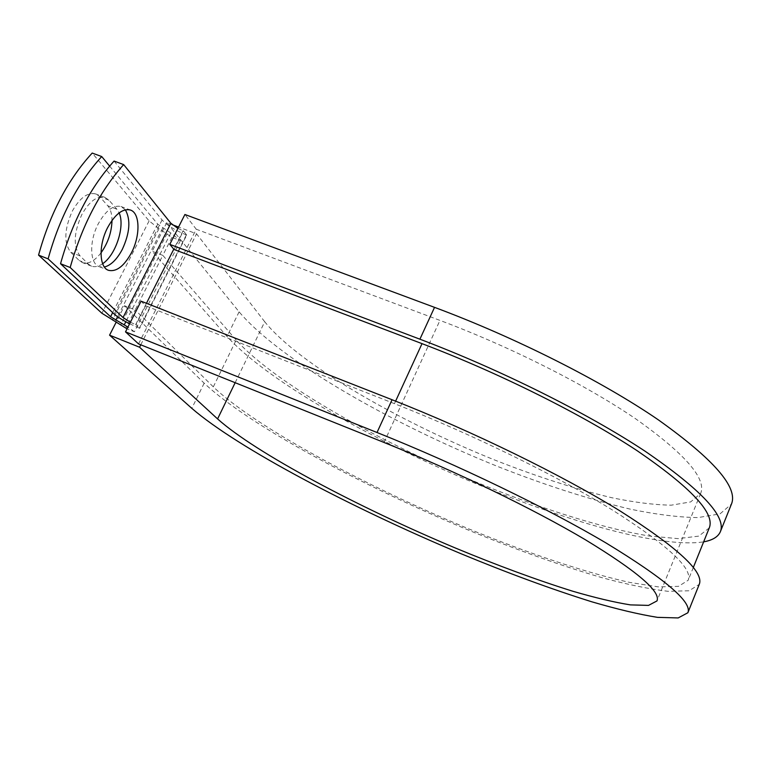 <?xml version="1.0" encoding="UTF-8"?>
<svg xmlns="http://www.w3.org/2000/svg" width="771" height="771" viewBox="0 0 771 771"><rect width="100%" height="100%" fill="white"/><g stroke="black" fill="none" stroke-linecap="round" stroke-linejoin="round"><path stroke-width="0.58" stroke-dasharray="3.85 2.89" d="M101.001 252.859C94.611 261.041 88.463 264.308 82.536 262.651L79.307 260.598L70.768 252.281C63.694 242.836 64.263 229.026 72.445 210.869C79.933 197.79 87.653 192.133 95.604 193.897L99.719 196.701L107.757 205.77C110.542 209.057 111.959 213.933 112.007 220.4M102.649 263.711C98.64 266.487 94.978 267.315 91.643 266.197L88.443 264.154L80.03 255.876C73.081 246.46 73.698 232.659 81.89 214.454C89.359 201.337 97.03 195.651 104.895 197.376L108.952 200.171L116.874 209.201L119.129 212.902M125.355 209.818L120.951 206.493C113.298 204.826 105.762 210.55 98.36 223.648C88.925 241.15 89.744 264.058 99.43 266.766L104.413 267.026M129.624 323.762L139.705 328.311L136.033 324.803L145.623 305.798L141.054 301.172M130.395 322.239L136.033 324.803M177.879 228.389L183.431 230.915L186.717 235.049L139.705 328.311M114.069 161.072L162.074 219.966C167.317 225.489 175.403 230.471 186.351 234.914L186.717 235.049M109.617 166.083L157.737 224.159L170.786 232.996L180.443 240.571L171.923 237.362L159.019 228.64L149.102 220.911L92.202 153.063M180.443 240.571L134.424 331.781L127.061 328.841M134.424 331.781L127.938 327.106M174.063 249.476L183.431 230.915M709.262 527.904L698.786 536.115L678.017 538.63L649.037 535.99C604.609 528.559 546.639 510.45 487.099 486.588C383.312 444.424 275.575 383.929 236.167 340.059L213.316 386.869C255.114 426.758 364.452 485.614 468.556 528.79C528.27 553.289 586.047 572.863 629.907 582.462L658.376 586.885L678.48 586.355L688.166 580.274C693.042 568.632 667.763 545.193 612.328 509.968C556.691 475.659 472.074 434.16 394.463 403.657L145.623 305.798M236.167 340.059L162.816 255.355L135.176 309.952L124.526 305.74L116.093 322.336M213.316 386.869L135.176 309.952L125.856 328.359M171.923 237.362L162.816 255.355L152.195 251.298L227.031 336.464C264.8 378.098 360.992 433.89 458.494 476.256C555.852 518.411 659.06 548.827 703.644 541.859M138.558 343.924L196.248 229.218L184.915 214.492M235.155 382.705L264.723 321.758C298.387 363.575 397.431 420.85 493.922 459.699C536.009 476.333 575.253 488.997 611.644 497.69C634.552 502.422 654.444 504.918 671.31 505.169L690.662 501.921L700.666 493.44C706.699 478.733 685.13 453.926 635.969 419.029C586.615 385.278 510.739 346.863 439.942 320.389L196.248 229.218M172.376 224.737L166.758 222.636L239.097 311.841C279.854 360.115 391.09 423.703 498.606 466.84C545.569 485.325 589.507 499.444 630.437 509.188C656.256 514.517 678.759 517.322 697.948 517.601L720.037 513.872L731.448 504.089M124.526 305.74L204.161 383.168C248.725 425.158 362.457 486.183 470.483 530.949C517.63 550.224 561.442 565.798 601.939 577.672C627.43 584.534 649.461 589.083 668.062 591.328L689.101 590.769L699.239 584.379M166.758 222.636L152.195 251.298M264.723 321.758L196.566 233.815L178.554 227.059M140.775 344.81L196.566 233.815M108.952 200.171L99.719 196.701M186.351 234.914L139.339 328.167M149.102 220.911L101.907 313.257M157.737 224.159L112.672 312.612M162.074 219.966L114.185 314.028M162.681 228.033L117.597 316.717M170.786 232.996L125.818 321.758M183.064 230.78L173.793 249.149M146.451 303.292L135.667 324.649M395.619 401.142L394.463 403.657M167.085 233.574L120.748 324.938M159.019 228.64L112.383 320.264M88.443 264.154L79.307 260.598M80.03 255.876L70.768 252.281M116.874 209.201L107.757 205.77M384.035 442.467L439.942 320.389M239.097 311.841L227.031 336.464M204.161 383.168L191.825 408.351M104.895 197.376L95.604 193.897M99.43 266.766L108.258 270.197M693.341 567.437L688.166 580.274M120.951 206.493L130.26 209.982M91.643 266.197L82.536 262.651M700.666 493.44L657.065 600.715"/><path stroke-width="1.16" d="M107.815 227.252C98.399 244.792 99.093 267.701 108.663 270.361C116.498 271.99 124.064 266.168 131.378 252.898C140.505 235.724 140.168 212.796 130.26 209.982C122.695 208.353 115.207 214.107 107.815 227.252M104.413 267.026C111.014 265.263 116.97 259.393 122.29 249.409C129.856 232.929 130.877 219.735 125.355 209.818M129.624 323.762C122.502 320.11 117.356 316.871 114.185 314.028L60.533 263.721L70.18 267.498L123.042 317.546L130.395 322.239M60.533 263.721C72.204 222.009 90.053 187.796 114.069 161.072L123.668 164.589L170.892 223.272L177.879 228.389M112.007 220.4C111.66 232.177 107.998 242.99 101.001 252.859M127.061 328.841L101.907 313.257L38.55 255.114L48.12 258.863C59.685 217.229 77.553 183.122 101.724 156.552L109.617 166.083M101.724 156.552L92.202 153.063C67.925 179.527 50.038 213.548 38.55 255.114M119.129 212.902C125.278 225.961 115.775 255.095 102.649 263.711M127.938 327.106L110.581 316.717L48.12 258.863M123.668 164.589C99.767 191.43 81.938 225.73 70.18 267.498M693.341 567.437L709.262 527.904C715.257 513.467 691.211 487.735 637.145 450.707C582.809 414.788 499.309 372.991 422.016 343.644L174.063 249.476L169.793 244.368L184.915 214.492L434.536 307.359L419.906 339.192L169.793 244.368M392.073 399.744C473.259 431.606 561.943 475.081 620.096 510.971C677.979 547.786 704.357 572.255 699.239 584.379L687.857 612.762L678.181 617.937L657.509 617.359C639.13 614.41 617.253 609.235 591.887 601.823C551.554 589.198 507.781 573.104 460.566 553.539C352.366 508.205 237.757 448.086 191.825 408.351L109.569 335.163L139.57 347.229L217.586 418.923C255.799 453.097 357.975 507.106 455.112 547.902C497.449 565.471 536.558 579.888 572.439 591.135C594.933 597.708 614.256 602.296 630.408 604.888L648.507 605.399L656.988 600.927C660.882 591.55 636.952 571.118 585.199 539.642C533.387 508.937 455.42 471.12 384.035 442.467L138.558 343.924L125.519 331.877L141.054 301.172L392.073 399.744L377.009 432.502L125.519 331.877M703.644 541.859C712.491 540.259 718.052 536.905 720.326 531.797L731.448 504.089C738.31 487.542 713.888 459.42 658.183 419.742C602.103 381.298 515.221 337.351 434.536 307.359M720.326 531.797C726.6 516.763 701.504 489.893 645.057 451.189C588.263 413.613 500.764 369.829 419.906 339.192M687.857 612.762C692.348 602.238 665.257 579.079 606.594 543.304C547.699 508.34 458.379 465.038 377.009 432.502M178.554 227.059L172.376 224.737M139.57 347.229L140.775 344.81M116.093 322.336L109.569 335.163M112.672 312.612L110.581 316.717M170.892 223.272L123.042 317.546M117.597 316.717L115.814 320.225M125.818 321.758L124.208 324.928M173.793 249.149L146.451 303.292M422.016 343.644L395.619 401.142M217.586 418.923L235.155 382.705"/></g></svg>
